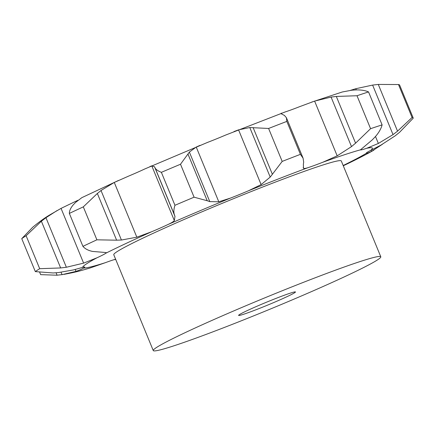 <?xml version="1.0" encoding="UTF-8"?>
<svg xmlns="http://www.w3.org/2000/svg" width="435" height="435" viewBox="0 0 435 435"><rect width="100%" height="100%" fill="white"/><g stroke="black" fill="none" stroke-linecap="round" stroke-linejoin="round"><path stroke-width="0.65" d="M83.313 206.864L96.896 239.815L116.613 240.191L97.358 193.466L83.313 206.864A205.896 10.418 157.6 0 0 69.35 213.411L82.927 246.357C85.086 248.869 88.316 250.56 92.628 251.435L104.395 252.403L106.287 252.659L105.868 253.203A30.178 1.528 157.6 0 1 102.747 255.002A30.178 1.528 157.6 0 1 96.951 257.808A156.676 7.928 157.6 0 0 82.65 267.378A30.178 1.528 157.6 0 1 84.727 267.052A30.178 1.528 157.6 0 1 84.776 267.101A30.178 1.528 157.6 0 1 83.748 268.003A156.676 7.928 157.6 0 0 105.433 262.653A30.178 1.528 157.6 0 1 112.051 260.315A30.178 1.528 157.6 0 1 115.623 259.233M101.388 190.209L97 193.782M116.129 240.191L121.909 239.995M96.896 239.815A205.896 10.418 157.6 0 0 82.927 246.357M375.383 136.628C378.901 132.572 381.142 128.657 382.109 124.878A205.896 10.418 157.6 0 0 370.582 128.684L355.58 143.164L351.502 146.611L337.179 155.85L314.614 101.099L299.78 106.608A30.178 1.528 157.6 0 1 291.608 109.712A30.178 1.528 157.6 0 1 285.3 111.904L225.613 135.067A30.178 1.528 157.6 0 1 216.396 138.901A30.178 1.528 157.6 0 1 207.43 142.452L144.773 168.965A30.178 1.528 157.6 0 1 137.438 172.309A30.178 1.528 157.6 0 1 128.662 176.088L114.274 182.444L101.012 190.492L121.43 240.028L136.84 237.195L151.608 231.763A30.178 1.528 157.6 0 0 160.384 227.983A30.178 1.528 157.6 0 0 167.72 224.634C171.172 223.052 173.386 221.709 174.343 220.605L174.968 216.347L154.55 166.806L151.777 165.855L174.343 220.605M118.478 180.465L81.829 197.659L75.598 202.405L73.368 204.711C70.698 207.816 69.361 210.714 69.35 213.411M200.013 145.355L196.228 147.046L189.366 152.076L209.784 201.612L218.794 201.796L230.376 198.121A30.178 1.528 157.6 0 0 239.342 194.575A30.178 1.528 157.6 0 0 248.559 190.742L261.125 184.609L238.559 129.858L249.793 127.542L268.607 128.466A205.896 10.418 157.6 0 1 286.828 121.392L286.393 117.7L284.419 115.416M303.374 164.207L303.467 168.176C303.896 168.715 305.49 168.514 308.246 167.578A30.178 1.528 157.6 0 0 314.554 165.382A30.178 1.528 157.6 0 0 322.726 162.282L337.179 155.85M372.48 139.689L360.49 149.819A30.178 1.528 157.6 0 0 360.49 149.83A30.178 1.528 157.6 0 0 362.137 149.678A30.178 1.528 157.6 0 0 366.672 148.292L378.363 143.458L375.497 136.498M350.605 90.311L355.797 88.707L372.616 85.081L378.287 84.433L398.493 84.537A205.896 10.418 157.6 0 1 399.635 85.086L413.217 118.037A205.896 10.418 157.6 0 1 413.25 118.157L399.564 132.311L395.17 135.84L381.093 145.013L370.517 150.488A30.178 1.528 157.6 0 0 366.988 152.446A30.178 1.528 157.6 0 0 366.286 153.136A30.178 1.528 157.6 0 0 366.444 153.218C367.037 153.332 368.755 152.712 371.604 151.364L371.12 150.189M153.267 350.566L113.774 254.747A123.045 6.226 -22.4 0 1 198.866 213.128A123.045 6.226 -22.4 0 1 328.012 163.413A123.045 6.226 -22.4 0 1 341.301 160.972L380.794 256.786A123.045 6.226 157.6 0 0 367.504 259.227A123.045 6.226 157.6 0 0 238.358 308.942A123.045 6.226 157.6 0 0 153.267 350.566A123.045 6.226 157.6 0 0 269.401 309.432A123.045 6.226 157.6 0 0 380.794 256.786M57.072 210.562L45.947 217.717L41.39 221.23L26.116 235.737A205.896 10.418 157.6 0 0 21.75 238.657L32.658 227.287C38.998 222.035 44.598 217.968 49.459 215.086L61.058 208.387L74.004 202.139A30.178 1.528 157.6 0 0 77.87 200.301M149.961 166.529L151.777 165.855M82.65 267.378L73.477 269.917L58.42 272.571L53.152 272.968L35.333 271.609A205.896 10.418 157.6 0 1 39.694 268.689L60.65 267.949L66.365 267.259L83.623 263.131L96.951 257.808M174.952 205.282A205.896 10.418 157.6 0 1 194.086 197.185L207.212 200.747L187.953 154.023L180.503 164.24A205.896 10.418 157.6 0 0 161.374 172.331C158.008 170.999 155.915 169.53 155.088 167.926L174.348 214.651C173.532 212.275 173.734 209.153 174.952 205.282L161.374 172.331M174.283 214.466L175.022 216.499M206.946 200.644L210.034 201.688M233.976 131.566L238.559 129.858M61.096 272.288L62.069 274.654L76.033 271.375C79.806 270.037 82.373 268.912 83.748 268.003M253.116 127.564L272.375 174.288L282.185 161.412A205.896 10.418 157.6 0 1 300.411 154.343L303.092 158.209L303.679 162.135M272.375 174.288L270.211 177.078L261.125 184.609M303.298 167.867L303.179 167.48M303.701 161.918L303.336 164.397M39.721 272.392L40.651 274.643L57.083 275.214L56.082 272.788M63.983 274.36C77.816 271.832 82.248 270.211 89.871 268.058L105.433 262.653M56.577 275.252L62.558 274.583M281.418 113.149L280.907 113.535M375.666 136.302L372.186 139.978M113.823 259.749L115.726 259.483M355.797 88.707L356.292 89.898M413.217 118.037A205.896 10.418 157.6 0 0 412.075 117.488L397.546 131.158L393.033 134.616L378.363 143.458M382.414 144.273L371.604 151.364M373.877 150.151C366.15 154.468 357.304 159.031 347.337 163.854L343.275 165.768M154.507 166.708L155.154 168.057M189.513 151.897L187.817 154.235M282.815 114.612L284.572 115.503M280.999 113.66L282.957 114.671M314.614 101.099L331.084 97.076L336.32 96.439L356.999 95.738A205.896 10.418 157.6 0 1 368.532 91.932C365.416 90.502 361.284 89.827 356.124 89.904M356.537 89.893L351.665 90.192M352.062 90.148L342.258 91.992L311.569 102.138M194.086 197.185L180.503 164.24M39.694 268.689L26.116 235.737M35.333 271.609L21.75 238.657M249.793 127.542L270.211 177.078M300.411 154.343L286.828 121.392M282.185 161.412L268.607 128.466M331.084 97.076L351.502 146.611M382.109 124.878L368.532 91.932M336.32 96.439L355.58 143.164M370.582 128.684L356.999 95.738M372.616 85.081L393.033 134.616M412.075 117.488L398.493 84.537M378.287 84.433L397.546 131.158M292.146 292.565A30.76 1.555 157.6 0 0 259.864 304.995A30.76 1.555 157.6 0 0 238.592 315.397A30.76 1.555 157.6 0 0 267.623 305.114A30.76 1.555 157.6 0 0 295.468 291.956A30.76 1.555 157.6 0 0 292.146 292.565M151.608 231.763A156.676 7.928 157.6 0 0 105.868 253.203M114.274 182.444L136.84 237.195M230.376 198.121A156.676 7.928 157.6 0 0 167.72 224.634M308.246 167.578A156.676 7.928 157.6 0 0 248.559 190.742M360.49 149.819A156.676 7.928 157.6 0 0 355.471 151.266A156.676 7.928 157.6 0 0 322.726 162.282M370.517 150.488A156.676 7.928 157.6 0 0 366.672 148.292M343.171 165.507A156.676 7.928 157.6 0 0 366.444 153.218M61.058 208.387L83.623 263.131M196.228 147.046L218.794 201.796M75.244 269.461L76.033 271.375M45.947 217.717L66.365 267.259M41.39 221.23L60.65 267.949M303.092 158.209L286.393 117.7"/></g></svg>
